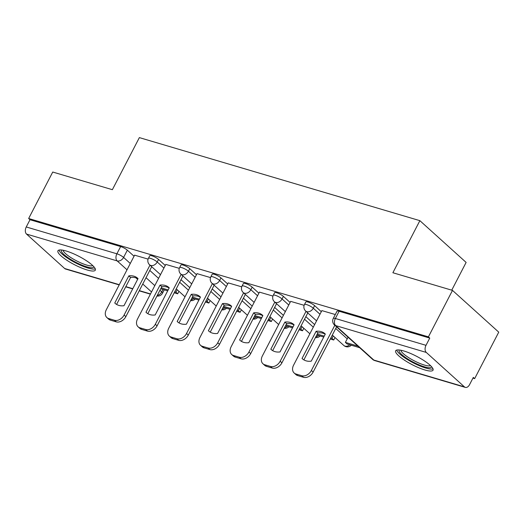 <?xml version="1.0" encoding="UTF-8"?>
<svg xmlns="http://www.w3.org/2000/svg" width="525" height="525" viewBox="0 0 525 525"><rect width="100%" height="100%" fill="white"/><g stroke="black" fill="none" stroke-linecap="round" stroke-linejoin="round"><path stroke-width="0.79" d="M165.257 265.479L158.55 259.422A5.401 1.214 -152.6 0 0 151.85 255.8A5.401 1.214 -152.6 0 0 149.756 255.754L148.424 258.32A5.401 1.214 27.4 0 1 150.518 258.372A5.401 1.214 27.4 0 1 157.218 261.988L163.925 268.045M196.468 274.719L189.761 268.662A5.401 1.214 -152.6 0 0 183.061 265.04A5.401 1.214 -152.6 0 0 180.968 264.994L179.635 267.56A5.401 1.214 27.4 0 1 181.729 267.612A5.401 1.214 27.4 0 1 188.429 271.228L195.136 277.285M227.679 283.959L220.973 277.902A5.401 1.214 -152.6 0 0 214.272 274.286A5.401 1.214 -152.6 0 0 212.179 274.234L210.847 276.806A5.401 1.214 27.4 0 1 212.94 276.852A5.401 1.214 27.4 0 1 219.64 280.475L226.347 286.525M258.891 293.199L252.184 287.142A5.401 1.214 -152.6 0 0 245.483 283.526A5.401 1.214 -152.6 0 0 243.39 283.474L242.058 286.046A5.401 1.214 27.4 0 1 244.151 286.092A5.401 1.214 27.4 0 1 250.852 289.715L257.558 295.772M290.102 302.439L283.395 296.389A5.401 1.214 -152.6 0 0 276.701 292.766A5.401 1.214 -152.6 0 0 274.601 292.72L273.269 295.286A5.401 1.214 27.4 0 1 275.369 295.339A5.401 1.214 27.4 0 1 282.063 298.955L288.77 305.012M321.313 311.686L314.606 305.629A5.401 1.214 -152.6 0 0 307.912 302.006A5.401 1.214 -152.6 0 0 305.812 301.96L304.48 304.526A5.401 1.214 27.4 0 1 306.58 304.579A5.401 1.214 27.4 0 1 313.274 308.195L319.981 314.252M424.869 369.967A21.052 4.732 -152.6 0 0 433.04 370.164A21.052 4.732 -152.6 0 0 424.134 360.708A21.052 4.732 -152.6 0 0 403.83 350.976A21.052 4.732 -152.6 0 0 395.653 350.785A21.052 4.732 -152.6 0 0 404.565 360.242A21.052 4.732 -152.6 0 0 424.869 369.967M87.137 269.975A21.052 4.732 -152.6 0 0 95.314 270.172A21.052 4.732 -152.6 0 0 86.402 260.708A21.052 4.732 -152.6 0 0 66.097 250.983A21.052 4.732 -152.6 0 0 57.927 250.786A21.052 4.732 -152.6 0 0 66.832 260.249A21.052 4.732 -152.6 0 0 87.137 269.975M472.946 378.118L474.659 378.623L473.314 377.409L469.56 384.648A5.401 3.426 106.5 0 1 465.327 387.391A5.401 3.426 106.5 0 1 464.441 386.886L426.28 352.433L335.646 325.592L373.807 360.045L464.441 386.886M451.736 290.168L466.121 262.421L419.869 220.664L392.877 272.744L452.498 290.397L428.407 336.866L28.652 218.505L52.743 172.036L112.363 189.689L139.361 137.609L419.869 220.664M452.498 290.397L498.75 332.154L474.659 378.623M119.182 284.904L65.573 269.03A5.401 3.426 -73.5 0 1 64.687 268.524L26.526 234.071A5.401 3.426 -73.5 0 1 26.25 226.964L30.004 219.726L120.638 246.56A5.401 1.214 27.4 0 1 127.339 250.182L134.046 256.233M149.789 270.447L158.57 278.375M30.004 219.726L28.652 218.505M429.758 338.087L339.124 311.246A5.401 1.214 -152.6 0 0 337.024 311.2L333.277 318.439A5.401 1.214 27.4 0 1 335.37 318.491L426.005 345.325L429.758 338.087L428.407 336.866M426.005 345.325A5.401 3.426 106.5 0 0 426.28 352.433M335.298 314.534L321.871 310.61M304.152 305.314L290.66 301.37M272.941 296.074L259.448 292.123M241.73 286.834L228.237 282.883M210.512 277.587L197.026 273.643M179.301 268.347L165.815 264.403M181 279.694L189.781 287.621M212.212 288.934L220.992 296.861M243.423 298.174L252.203 306.101M274.634 307.414L283.415 315.341M305.845 316.654L314.626 324.581M148.089 259.107L134.603 255.163M321.897 310.564L293.567 365.21A8.098 5.992 -47.9 0 0 294.144 372.999A8.098 5.992 -47.9 0 0 295.936 373.997L301.744 375.716A8.098 5.992 132.1 0 0 311.377 370.486L334.819 325.264M302.039 358.45A16.734 12.377 -47.9 0 0 302.393 358.785A16.734 12.377 -47.9 0 0 311.24 361.174L325.303 334.044A16.734 12.377 132.1 0 0 324.942 333.71A16.734 12.377 132.1 0 0 316.096 331.321L302.039 358.45L302.767 359.107M348.062 337.221L345.378 342.398L347.137 343.98L359.658 347.688M345.378 342.398L357.906 346.106M294.144 372.999L295.897 374.581A8.098 5.992 -47.9 0 0 297.695 375.578L303.496 377.298A8.098 5.992 132.1 0 0 313.13 372.067L336.571 326.845M303.87 359.874L317.848 332.902A16.734 12.377 132.1 0 1 325.218 334.202M317.848 332.902L316.096 331.321M431.583 366.719A18.224 4.095 27.4 0 1 415.505 363.274A18.224 4.095 27.4 0 1 399.072 351.035A18.224 4.095 27.4 0 1 399.308 349.991M400.851 350.234A16.872 3.793 -152.6 0 0 400.877 350.424A16.872 3.793 -152.6 0 0 414.501 360.97A16.872 3.793 -152.6 0 0 430.5 365.603M396.703 350.063A20.921 4.699 -152.6 0 0 413.155 362.782A20.921 4.699 -152.6 0 0 433.027 368.891M93.857 266.726A18.224 4.095 27.4 0 1 77.772 263.281A18.224 4.095 27.4 0 1 61.34 251.042A18.224 4.095 27.4 0 1 61.576 249.992M63.118 250.235A16.872 3.793 -152.6 0 0 63.151 250.432A16.872 3.793 -152.6 0 0 76.768 260.971A16.872 3.793 -152.6 0 0 92.774 265.604M58.971 250.071A20.921 4.699 -152.6 0 0 75.423 262.782A20.921 4.699 -152.6 0 0 95.294 268.898M290.679 301.324L262.356 355.97A8.098 5.992 -47.9 0 0 262.933 363.759A8.098 5.992 -47.9 0 0 264.725 364.757L270.533 366.47A8.098 5.992 132.1 0 0 280.166 361.246L306.022 311.351M270.828 349.204A16.734 12.377 -47.9 0 0 271.182 349.545A16.734 12.377 -47.9 0 0 280.028 351.934L294.092 324.804A16.734 12.377 132.1 0 0 293.731 324.47A16.734 12.377 132.1 0 0 284.885 322.081L270.828 349.204L271.556 349.867M330.277 338.992L333.729 340.01L335.016 337.529M316.772 334.989L323.741 337.057M330.75 338.067L331.977 338.428L333.729 340.01M317.244 334.071L324.22 336.131M333.263 335.941L331.977 338.428M262.933 363.759L264.685 365.341A8.098 5.992 -47.9 0 0 266.477 366.338L272.285 368.058A8.098 5.992 132.1 0 0 281.918 362.827L307.781 312.933M272.659 350.634L286.637 323.662A16.734 12.377 132.1 0 1 294.007 324.962M286.637 323.662L284.885 322.081M259.468 292.084L231.144 346.73A8.098 5.992 -47.9 0 0 231.722 354.519A8.098 5.992 -47.9 0 0 233.513 355.51L239.315 357.23A8.098 5.992 132.1 0 0 248.948 351.999L274.811 302.111M239.61 339.964A16.734 12.377 -47.9 0 0 239.971 340.305A16.734 12.377 -47.9 0 0 248.817 342.687L262.874 315.564A16.734 12.377 132.1 0 0 262.52 315.223A16.734 12.377 132.1 0 0 253.673 312.841L239.61 339.964L240.345 340.627M299.06 329.746L302.518 330.77L303.804 328.283M285.554 325.749L292.53 327.817M299.539 328.827L300.766 329.188L302.518 330.77M286.033 324.831L293.009 326.891M302.052 326.701L300.766 329.188M231.722 354.519L233.474 356.101A8.098 5.992 -47.9 0 0 235.266 357.098L241.073 358.811A8.098 5.992 132.1 0 0 250.707 353.587L276.563 303.693M241.448 341.394L255.426 314.423A16.734 12.377 132.1 0 1 262.795 315.722M255.426 314.423L253.673 312.841M228.257 282.844L199.933 337.49A8.098 5.992 -47.9 0 0 200.511 345.279A8.098 5.992 -47.9 0 0 202.302 346.27L208.103 347.99A8.098 5.992 132.1 0 0 217.737 342.759L243.6 292.871M208.399 330.724A16.734 12.377 -47.9 0 0 208.76 331.065A16.734 12.377 -47.9 0 0 217.606 333.447L231.663 306.324A16.734 12.377 132.1 0 0 231.308 305.983A16.734 12.377 132.1 0 0 222.462 303.601L208.399 330.724L209.134 331.38M267.848 320.506L271.307 321.53L272.593 319.043M254.343 316.509L261.319 318.57M268.327 319.587L269.548 319.948L271.307 321.53M254.822 315.584L261.798 317.651M270.841 317.461L269.548 319.948M200.511 345.279L202.263 346.861A8.098 5.992 -47.9 0 0 204.054 347.852L209.856 349.571A8.098 5.992 132.1 0 0 219.489 344.341L245.352 294.453M210.236 332.148L224.214 305.183A16.734 12.377 132.1 0 1 231.584 306.482M224.214 305.183L222.462 303.601M197.046 273.604L168.722 328.25A8.098 5.992 -47.9 0 0 169.293 336.033A8.098 5.992 -47.9 0 0 171.091 337.03L176.892 338.75A8.098 5.992 132.1 0 0 186.526 333.519L212.389 283.625M177.188 321.484A16.734 12.377 -47.9 0 0 177.542 321.818A16.734 12.377 -47.9 0 0 186.395 324.207L200.452 297.084A16.734 12.377 132.1 0 0 200.097 296.743A16.734 12.377 132.1 0 0 191.251 294.354L177.188 321.484L177.916 322.14M236.637 311.266L240.089 312.29L241.382 309.803M223.132 307.269L230.107 309.33M237.116 310.341L238.337 310.708L240.089 312.29M223.611 306.344L230.587 308.411M239.63 308.221L238.337 310.708M169.293 336.033L171.052 337.621A8.098 5.992 -47.9 0 0 172.843 338.612L178.644 340.331A8.098 5.992 132.1 0 0 188.278 335.101L214.141 285.213M179.025 322.908L193.003 295.942A16.734 12.377 132.1 0 1 200.373 297.235M193.003 295.942L191.251 294.354M165.834 264.357L137.511 319.01A8.098 5.992 -47.9 0 0 138.082 326.793A8.098 5.992 -47.9 0 0 139.88 327.79L145.681 329.51A8.098 5.992 132.1 0 0 155.315 324.279L181.177 274.385M145.976 312.244A16.734 12.377 -47.9 0 0 146.331 312.578A16.734 12.377 -47.9 0 0 155.183 314.967L169.24 287.838A16.734 12.377 132.1 0 0 168.886 287.503A16.734 12.377 132.1 0 0 160.04 285.114L145.976 312.244L146.705 312.9M205.426 302.026L208.878 303.05L210.171 300.562M191.92 298.023L198.896 300.09M205.905 301.101L207.126 301.462L208.878 303.05M192.399 297.104L199.369 299.171M208.418 298.981L207.126 301.462M138.082 326.793L139.834 328.374A8.098 5.992 -47.9 0 0 141.632 329.372L147.433 331.091A8.098 5.992 132.1 0 0 157.067 325.861L182.93 275.966M147.814 313.668L161.792 286.696A16.734 12.377 132.1 0 1 169.162 287.995M161.792 286.696L160.04 285.114M134.623 255.117L106.293 309.763A8.098 5.992 -47.9 0 0 106.87 317.553A8.098 5.992 -47.9 0 0 108.668 318.55L114.47 320.263A8.098 5.992 132.1 0 0 124.103 315.039L149.966 265.145M114.765 302.997A16.734 12.377 -47.9 0 0 115.119 303.338A16.734 12.377 -47.9 0 0 123.966 305.727L138.029 278.598A16.734 12.377 132.1 0 0 137.675 278.263A16.734 12.377 132.1 0 0 128.822 275.874L114.765 302.997L115.493 303.66M174.215 292.786L177.667 293.803L178.959 291.322M160.709 288.783L167.678 290.85M174.694 291.861L175.914 292.222L177.667 293.803M161.188 287.864L168.157 289.925M177.201 289.734L175.914 292.222M106.87 317.553L108.623 319.134A8.098 5.992 -47.9 0 0 110.421 320.132L116.222 321.851A8.098 5.992 132.1 0 0 125.856 316.621L151.718 266.726M116.596 304.428L130.581 277.456A16.734 12.377 132.1 0 1 137.95 278.755M130.581 277.456L128.822 275.874M158.55 259.422L157.218 261.988A5.401 3.99 132.1 0 1 150.793 265.473A5.401 3.99 -47.9 0 1 149.599 264.81L160.499 274.654M189.761 268.662L188.429 271.228A5.401 3.99 132.1 0 1 182.004 274.719A5.401 3.99 -47.9 0 1 180.81 274.057L191.71 283.894M220.973 277.902L219.64 280.475A5.401 3.99 132.1 0 1 213.216 283.959A5.401 3.99 -47.9 0 1 212.021 283.297L222.922 293.134M252.184 287.142L250.852 289.715A5.401 3.99 132.1 0 1 244.433 293.199A5.401 3.99 -47.9 0 1 243.232 292.537L254.133 302.38M283.395 296.389L282.063 298.955A5.401 3.99 132.1 0 1 275.645 302.439A5.401 3.99 -47.9 0 1 274.444 301.777L285.344 311.62M314.606 305.629L313.274 308.195A5.401 3.99 132.1 0 1 306.856 311.679A5.401 3.99 -47.9 0 1 305.655 311.017L316.555 320.86M127.339 250.182L123.585 257.421L130.292 263.478M146.035 277.692L154.816 285.62M159.948 290.253L161.746 291.874A5.401 1.214 27.4 0 1 162.533 293.173L164.266 289.839M162.993 289.459L161.746 291.874A5.401 3.99 -47.9 0 1 157.27 295.418M151.535 291.939L142.754 284.012M137.622 279.379L135.936 277.856M127.011 269.798L117.16 260.905L26.526 234.071M64.687 268.524L119.293 284.694M125.823 286.624L132.799 288.691M139.328 290.627L150.504 293.934M179.668 282.26L188.449 290.187M210.879 291.5L219.66 299.427M242.091 300.746L250.871 308.667M273.302 309.986L282.082 317.914M304.52 319.226L313.294 327.154M335.731 328.466L347.222 338.842M351.317 345.22A5.401 5.401 0 0 1 343.816 345.47A5.401 3.99 -47.9 0 0 345.017 346.139A5.401 3.99 -47.9 0 0 349.768 344.761M315.755 336.952A5.401 3.99 -47.9 0 0 318.557 335.521M284.543 327.712A5.401 3.99 -47.9 0 0 287.346 326.281M253.326 318.472A5.401 3.99 -47.9 0 0 256.134 317.034M222.114 309.225A5.401 3.99 -47.9 0 0 224.923 307.794M190.903 299.985A5.401 3.99 -47.9 0 0 193.705 298.554M339.124 311.246L335.37 318.491A5.401 3.426 -73.5 0 0 335.646 325.592A5.401 3.99 132.1 0 1 334.451 324.929L372.612 359.382A5.401 5.401 0 0 0 374.692 360.557L465.327 387.391M120.638 246.56L116.885 253.798A5.401 1.214 27.4 0 1 123.585 257.421A5.401 3.99 -47.9 0 1 117.16 260.905A5.401 3.426 -73.5 0 1 116.885 253.798L26.25 226.964M374.692 360.557A5.401 3.426 106.5 0 1 373.807 360.045A5.401 3.99 132.1 0 1 372.612 359.382M313.13 372.067L311.377 370.486M297.695 375.578L295.936 373.997M303.496 377.298L301.744 375.716M281.918 362.827L280.166 361.246M266.477 366.338L264.725 364.757M272.285 368.058L270.533 366.47M250.707 353.587L248.948 351.999M235.266 357.098L233.513 355.51M241.073 358.811L239.315 357.23M219.489 344.341L217.737 342.759M204.054 347.852L202.302 346.27M209.856 349.571L208.103 347.99M188.278 335.101L186.526 333.519M172.843 338.612L171.091 337.03M178.644 340.331L176.892 338.75M157.067 325.861L155.315 324.279M141.632 329.372L139.88 327.79M147.433 331.091L145.681 329.51M125.856 316.621L124.103 315.039M110.421 320.132L108.668 318.55M116.222 321.851L114.47 320.263M343.816 345.47L332.305 335.075M304.48 304.526A5.401 5.401 0 0 0 305.655 311.017M315.433 337.562A5.401 5.401 0 0 0 320.106 335.98M309.868 333.762L301.094 325.835M273.269 295.286A5.401 5.401 0 0 0 274.444 301.777M284.222 328.322A5.401 5.401 0 0 0 288.894 326.74M278.657 324.522L269.876 316.595M242.058 286.046A5.401 5.401 0 0 0 243.232 292.537M253.011 319.082A5.401 5.401 0 0 0 257.683 317.494M247.446 315.282L238.665 307.355M210.847 276.806A5.401 5.401 0 0 0 212.021 283.297M221.799 309.842A5.401 5.401 0 0 0 226.465 308.254M216.234 306.036L207.454 298.108M179.635 267.56A5.401 5.401 0 0 0 180.81 274.057M190.588 300.602A5.401 5.401 0 0 0 195.254 299.014M185.023 296.796L176.243 288.868M148.424 258.32A5.401 5.401 0 0 0 149.599 264.81M125.718 286.834L132.687 288.901M139.223 290.837L150.393 294.144M156.955 296.028A5.401 5.401 0 0 0 162.533 293.173M333.277 318.439A5.401 5.401 0 0 0 334.451 324.929"/></g></svg>

